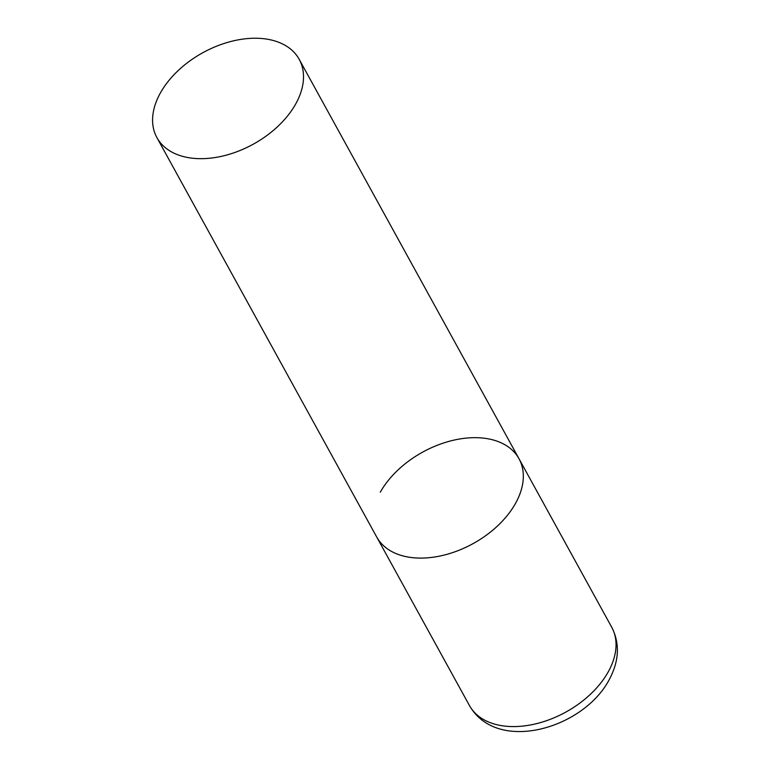 <?xml version="1.0" encoding="UTF-8"?>
<svg xmlns="http://www.w3.org/2000/svg" width="770" height="770" viewBox="0 0 770 770"><rect width="100%" height="100%" fill="white"/><g stroke="black" fill="none" stroke-linecap="round" stroke-linejoin="round"><path stroke-width="1.16" d="M380.303 492.194A81.197 52.235 151.2 0 1 452.452 440.469A81.197 52.235 151.2 0 1 518.999 458.737A81.197 52.235 151.2 0 1 515.409 503.57A81.197 52.235 151.2 0 1 443.26 555.295A81.197 52.235 151.2 0 1 376.722 537.027A81.197 52.235 -28.8 0 0 414.212 557.836A81.197 52.235 -28.8 0 0 497.872 525.631A81.197 52.235 -28.8 0 0 518.999 458.737L611.717 627.223A81.197 52.235 151.2 0 1 608.127 672.056A81.197 52.235 151.2 0 1 535.987 723.781A81.197 52.235 151.2 0 1 469.44 705.522C496.997 753.849 582.957 728.805 608.916 680.228C619.186 661.324 620.12 643.653 611.717 627.223M194.396 158.408A81.197 52.235 -28.8 0 0 278.057 126.203A81.197 52.235 -28.8 0 0 299.183 59.3A81.197 52.235 -28.8 0 0 261.685 38.5A81.197 52.235 -28.8 0 0 178.034 70.705A81.197 52.235 -28.8 0 0 156.907 137.599A81.197 52.235 -28.8 0 0 194.396 158.408M156.907 137.599L469.44 705.522M518.999 458.737L299.183 59.3"/></g></svg>
